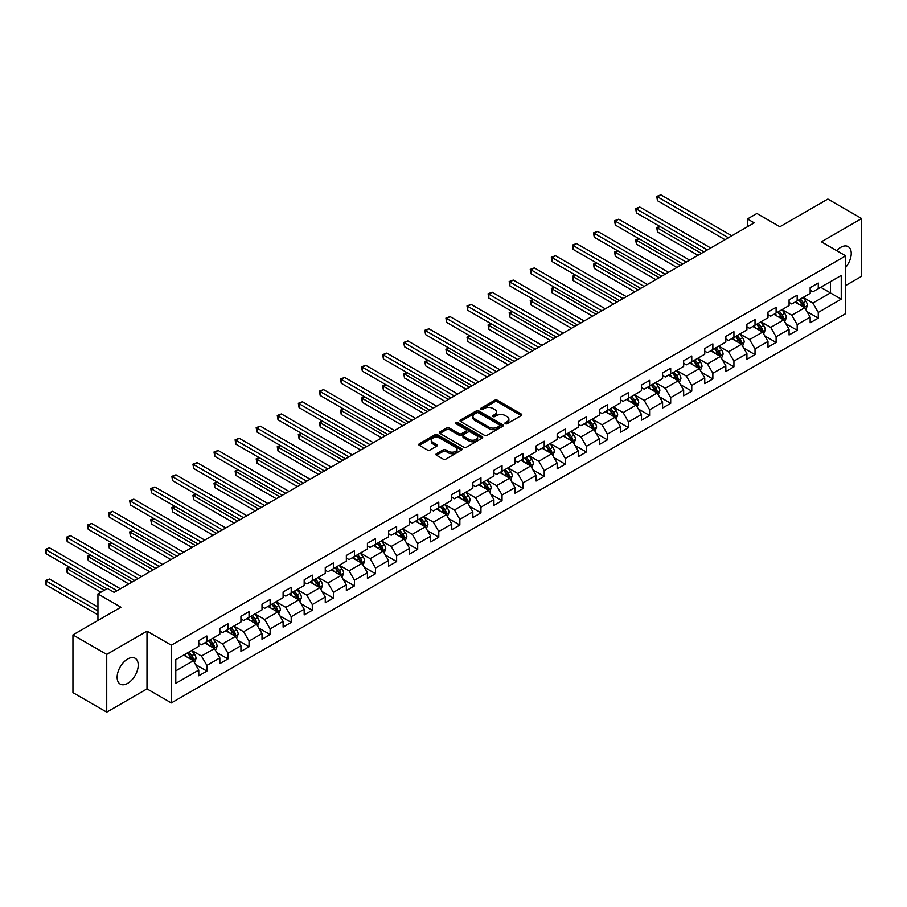 <?xml version="1.0" encoding="UTF-8"?>
<svg xmlns="http://www.w3.org/2000/svg" width="907" height="907" viewBox="0 0 907 907"><rect width="100%" height="100%" fill="white"/><g stroke="black" fill="none" stroke-linecap="round" stroke-linejoin="round"><path stroke-width="1.36" d="M505.312 423.705A1.315 0.76 0 0 0 507.172 423.705L521.264 415.565A1.871 1.088 0 0 0 521.808 414.805A1.871 1.088 0 0 0 521.264 414.034L497.387 400.248A1.871 1.088 0 0 0 494.734 400.248L480.642 408.388A1.315 0.76 0 0 0 482.49 409.465L484.315 408.411A6.009 3.469 0 0 1 492.807 408.411L494.803 409.556A6.009 3.469 0 0 1 496.56 412.005A6.009 3.469 0 0 1 494.803 414.454L492.977 415.508A1.315 0.76 0 0 0 494.837 416.585L496.662 415.531A6.009 3.469 0 0 1 505.142 415.531L507.138 416.676A6.009 3.469 0 0 1 508.895 419.125A6.009 3.469 0 0 1 507.138 421.585L505.312 422.628A1.315 0.76 0 0 0 505.312 423.705L505.312 422.628M127.683 683.345A14.909 8.605 120 0 0 137.422 670.216A14.909 8.605 120 0 0 135.132 658.267A14.909 8.605 120 0 0 127.683 659.004A14.909 8.605 120 0 0 117.944 672.144A14.909 8.605 120 0 0 120.223 684.093A14.909 8.605 120 0 0 127.683 683.345M845.698 267.35A14.909 8.605 120 0 0 848.158 246.613A14.909 8.605 120 0 0 840.698 247.35A14.909 8.605 120 0 0 836.651 250.627M436.494 453.704A1.871 1.088 0 0 0 435.95 454.475A1.871 1.088 0 0 0 436.494 455.235L443.194 459.112A1.871 1.088 0 0 0 445.847 459.112L461.504 450.065A1.871 1.088 0 0 0 462.048 449.305A1.871 1.088 0 0 0 461.504 448.534L437.627 434.748A1.871 1.088 0 0 0 434.975 434.748L419.317 443.795A1.871 1.088 0 0 0 418.773 444.555A1.871 1.088 0 0 0 419.317 445.326L427.412 449.997A1.871 1.088 0 0 0 430.065 449.997L436.766 446.131A1.871 1.088 0 0 0 437.31 445.36A1.871 1.088 0 0 0 436.766 444.589L432.752 442.276A5.023 2.902 0 0 1 431.279 440.224A5.023 2.902 0 0 1 434.374 437.548A5.023 2.902 0 0 1 439.85 438.183L455.563 447.253A5.023 2.902 0 0 1 457.037 449.305A5.023 2.902 0 0 1 453.942 451.981A5.023 2.902 0 0 1 448.466 451.357L445.847 449.838A1.871 1.088 0 0 0 443.194 449.838L436.494 453.704L436.494 455.235M845.698 285.501L861.65 276.295L861.65 218.553L827.864 199.052L779.884 226.75L756.914 213.485L747.447 218.95L754.205 222.85L114.169 592.373L107.411 588.473L97.945 593.938L97.945 620.456M106.731 654.401L106.731 712.142L147.002 688.889L147.002 631.147L106.731 654.401L72.945 634.9L120.926 607.202L97.945 593.938M147.002 631.147L171.332 645.194L845.698 255.853L845.698 313.595L171.332 702.936L171.332 645.194M861.65 218.553L821.379 241.806L845.698 255.853M484.451 435.292A1.871 1.088 0 0 0 487.104 435.292L502.761 426.256A1.871 1.088 0 0 0 503.306 425.485A1.871 1.088 0 0 0 502.761 424.714L478.885 410.939A1.871 1.088 0 0 0 476.232 410.939L460.575 419.975A1.871 1.088 0 0 0 460.03 420.735A1.871 1.088 0 0 0 460.575 421.506L484.451 435.292M456.527 423.988A1.315 0.76 0 0 1 457.854 424.17L457.854 422.617L482.127 436.63A1.871 1.088 0 0 1 482.683 437.389A1.871 1.088 0 0 1 482.127 438.16L466.481 447.196A1.871 1.088 0 0 1 463.828 447.196L439.952 433.41L446.641 429.578L446.641 428.013L439.952 431.879A1.871 1.088 0 0 0 439.396 432.65A1.871 1.088 0 0 0 439.952 433.41L439.952 431.879M446.641 429.578A1.871 1.088 0 0 1 449.294 429.578L449.294 428.013A1.871 1.088 0 0 0 446.641 428.013M449.294 428.013L458.987 433.603A1.871 1.088 0 0 0 461.64 433.603L466.085 431.04A1.871 1.088 0 0 0 466.629 430.269A1.871 1.088 0 0 0 466.085 429.51L455.994 423.682A1.315 0.76 0 0 1 457.854 422.617M106.731 712.142L72.945 692.631L72.945 634.9M195.595 664.582L206.875 671.101L206.875 665.409L219.845 657.915L219.845 663.607L227.952 658.924L227.952 653.233L240.933 645.739L240.933 651.441L249.04 646.759L249.04 641.056L262.01 633.574L262.01 639.265L270.127 634.583L270.127 628.891L283.097 621.397L283.097 627.088L291.204 622.417L291.204 616.715L304.174 609.232L304.174 614.923L312.291 610.241L312.291 604.55L325.262 597.055L325.262 602.747L333.368 598.064L333.368 592.373L346.349 584.879L346.349 590.582L354.456 585.899L354.456 580.197L367.426 572.714L367.426 578.405L375.532 573.723L375.532 568.031L388.513 560.537L388.513 566.24L396.62 561.558L396.62 555.855L409.59 548.372L409.59 554.064L417.696 549.381L417.696 543.69L430.678 536.196L430.678 541.887L438.784 537.205L438.784 531.513L451.754 524.019L451.754 529.722L459.86 525.04L459.86 519.337L472.842 511.854L472.842 517.546L480.948 512.863L480.948 507.172L493.918 499.678L493.918 505.38L502.036 500.698L502.036 494.995L515.006 487.512L515.006 493.204L523.112 488.522L523.112 482.83L536.082 475.336L536.082 481.027L544.2 476.345L544.2 470.654L557.17 463.16L557.17 468.862L565.276 464.18L565.276 458.477L578.247 450.994L578.247 456.686L586.364 452.003L586.364 446.312L599.334 438.818L599.334 444.521L607.441 439.838L607.441 434.136L620.422 426.653L620.422 432.344L628.528 427.662L628.528 421.97L641.498 414.476L641.498 420.168L649.605 415.485L649.605 409.794L662.586 402.3L662.586 408.003L670.692 403.32L670.692 397.617L683.663 390.135L683.663 395.826L691.769 391.144L691.769 385.452L704.75 377.958L704.75 383.661L712.857 378.979L712.857 373.276L725.827 365.793L725.827 371.485L733.933 366.802L733.933 361.111L746.914 353.617L746.914 359.308L755.021 354.626L755.021 348.934L767.991 341.44L767.991 347.143L776.109 342.461L776.109 336.758L789.079 329.275L789.079 334.966L797.185 330.284L797.185 324.593L810.155 317.099L810.155 322.801L818.273 318.119L818.273 312.416L841.243 299.151L841.243 275.433L830.427 281.68L830.427 292.916L841.243 299.151M206.875 671.101L198.769 675.783L198.769 670.08L175.788 683.345L175.788 659.627L198.769 646.362L198.769 640.671L206.875 635.988L206.875 641.68L219.845 634.197L219.845 628.494L227.952 623.812L227.952 629.515L240.933 622.021L240.933 616.329L249.04 611.647L249.04 617.338L262.01 609.855L262.01 604.153L270.127 599.47L270.127 605.173L283.097 597.679L283.097 591.988L291.204 587.305L291.204 592.997L304.174 585.503L304.174 579.811L312.291 575.129L312.291 580.82L325.262 573.337L325.262 567.635L333.368 562.952L333.368 568.655L346.349 561.161L346.349 555.469L354.456 550.787L354.456 556.479L367.426 548.996L367.426 543.293L375.532 538.611L375.532 544.313L388.513 536.819L388.513 531.128L396.62 526.445L396.62 532.137L409.59 524.643L409.59 518.951L417.696 514.269L417.696 519.96L430.678 512.478L430.678 506.775L438.784 502.093L438.784 507.795L451.754 500.301L451.754 494.61L459.86 489.927L459.86 495.619L472.842 488.136L472.842 482.433L480.948 477.751L480.948 483.454L493.918 475.96L493.918 470.268L502.036 465.586L502.036 471.277L515.006 463.783L515.006 458.092L523.112 453.409L523.112 459.101L536.082 451.618L536.082 445.915L544.2 441.233L544.2 446.936L557.17 439.442L557.17 433.75L565.276 429.068L565.276 434.759L578.247 427.276L578.247 421.574L586.364 416.891L586.364 422.594L599.334 415.1L599.334 409.408L607.441 404.726L607.441 410.418L620.422 402.923L620.422 397.232L628.528 392.55L628.528 398.241L641.498 390.758L641.498 385.056L649.605 380.373L649.605 386.076L662.586 378.582L662.586 372.89L670.692 368.208L670.692 373.899L683.663 366.417L683.663 360.714L691.769 356.032L691.769 361.734L704.75 354.24L704.75 348.549L712.857 343.866L712.857 349.558L725.827 342.064L725.827 336.372L733.933 331.69L733.933 337.381L746.914 329.899L746.914 324.196L755.021 319.513L755.021 325.216L767.991 317.722L767.991 312.031L776.109 307.348L776.109 313.04L789.079 305.557L789.079 299.854L797.185 295.172L797.185 300.875L810.155 293.38L810.155 287.689L818.273 283.007L818.273 288.698L841.243 275.433M204.71 642.938L214.437 648.55L201.467 656.044L191.74 650.421M198.769 643.244L201.467 644.809L206.875 641.68M201.467 656.044L206.875 665.409M214.437 648.55L219.845 657.915M225.798 630.762L235.525 636.374L222.555 643.868L212.816 638.256M219.845 631.068L222.555 632.633L227.952 629.515M222.555 643.868L227.952 653.233M235.525 636.374L240.933 645.739M246.874 618.585L256.613 624.209L243.632 631.703L233.904 626.079M240.933 618.903L243.632 620.456L249.04 617.338M243.632 631.703L249.04 641.056M256.613 624.209L262.01 633.574M267.962 606.42L277.689 612.032L264.719 619.526L254.98 613.903M262.01 606.726L264.719 608.291L270.127 605.173M264.719 619.526L270.127 628.891M277.689 612.032L283.097 621.397M289.038 594.244L298.777 599.867L285.796 607.35L276.068 601.738M283.097 594.561L285.796 596.114L291.204 592.997M285.796 607.35L291.204 616.715M298.777 599.867L304.174 609.232M310.126 582.079L319.854 587.691L306.883 595.185L297.156 589.561M304.174 582.385L306.883 583.949L312.291 580.82M306.883 595.185L312.291 604.55M319.854 587.691L325.262 597.055M331.202 569.902L340.941 575.514L327.96 583.008L318.232 577.396M325.262 570.208L327.96 571.773L333.368 568.655M327.96 583.008L333.368 592.373M340.941 575.514L346.349 584.879M352.29 557.726L362.018 563.349L349.048 570.843L339.32 565.22M346.349 558.043L349.048 559.608L354.456 556.479M349.048 570.843L354.456 580.197M362.018 563.349L367.426 572.714M373.378 545.561L383.105 551.173L370.124 558.667L360.396 553.043M367.426 545.867L370.124 547.431L375.532 544.313M370.124 558.667L375.532 568.031M383.105 551.173L388.513 560.537M394.454 533.384L404.182 539.007L391.212 546.49L381.484 540.878M388.513 533.701L391.212 535.255L396.62 532.137M391.212 546.49L396.62 555.855M404.182 539.007L409.59 548.372M415.542 521.219L425.27 526.831L412.3 534.325L402.561 528.702M409.59 521.525L412.3 523.09L417.696 519.96M412.3 534.325L417.696 543.69M425.27 526.831L430.678 536.196M436.618 509.042L446.346 514.654L433.376 522.149L423.648 516.537M430.678 509.349L433.376 510.913L438.784 507.795M433.376 522.149L438.784 531.513M446.346 514.654L451.754 524.019M457.706 496.866L467.434 502.489L454.464 509.983L444.725 504.36M451.754 497.183L454.464 498.748L459.86 495.619M454.464 509.983L459.86 519.337M467.434 502.489L472.842 511.854M478.783 484.701L488.522 490.313L475.54 497.807L465.813 492.184M472.842 485.007L475.54 486.571L480.948 483.454M475.54 497.807L480.948 507.172M488.522 490.313L493.918 499.678M499.87 472.524L509.598 478.148L496.628 485.63L486.889 480.018M493.918 472.842L496.628 474.395L502.036 471.277M496.628 485.63L502.036 494.995M509.598 478.148L515.006 487.512M520.947 460.359L530.686 465.971L517.704 473.465L507.977 467.842M515.006 460.665L517.704 462.23L523.112 459.101M517.704 473.465L523.112 482.83M530.686 465.971L536.082 475.336M542.035 448.183L551.762 453.795L538.792 461.289L529.064 455.677M536.082 448.5L538.792 450.053L544.2 446.936M538.792 461.289L544.2 470.654M551.762 453.795L557.17 463.16M563.111 436.006L572.85 441.63L559.868 449.124L550.141 443.5M557.17 436.324L559.868 437.888L565.276 434.759M559.868 449.124L565.276 458.477M572.85 441.63L578.247 450.994M584.199 423.841L593.926 429.453L580.956 436.947L571.229 431.324M578.247 424.147L580.956 425.712L586.364 422.594M580.956 436.947L586.364 446.312M593.926 429.453L599.334 438.818M605.275 411.665L615.014 417.288L602.033 424.771L592.305 419.159M599.334 411.982L602.033 413.535L607.441 410.418M602.033 424.771L607.441 434.136M615.014 417.288L620.422 426.653M626.363 399.499L636.09 405.112L623.12 412.606L613.393 406.982M620.422 399.806L623.12 401.37L628.528 398.241M623.12 412.606L628.528 421.97M636.09 405.112L641.498 414.476M647.451 387.323L657.178 392.946L644.208 400.429L634.469 394.817M641.498 387.64L644.208 389.194L649.605 386.076M644.208 400.429L649.605 409.794M657.178 392.946L662.586 402.3M668.527 375.147L678.255 380.77L665.284 388.264L655.557 382.641M662.586 375.464L665.284 377.029L670.692 373.899M665.284 388.264L670.692 397.617M678.255 380.77L683.663 390.135M689.615 362.981L699.342 368.593L686.372 376.088L676.633 370.464M683.663 363.288L686.372 364.852L691.769 361.734M686.372 376.088L691.769 385.452M699.342 368.593L704.75 377.958M710.691 350.805L720.419 356.428L707.449 363.911L697.721 358.299M704.75 351.122L707.449 352.676L712.857 349.558M707.449 363.911L712.857 373.276M720.419 356.428L725.827 365.793M731.779 338.64L741.507 344.252L728.536 351.746L718.798 346.123M725.827 338.946L728.536 340.51L733.933 337.381M728.536 351.746L733.933 361.111M741.507 344.252L746.914 353.617M752.855 326.463L762.594 332.087L749.613 339.569L739.885 333.957M746.914 326.781L749.613 328.334L755.021 325.216M749.613 339.569L755.021 348.934M762.594 332.087L767.991 341.44M773.943 314.287L783.671 319.91L770.701 327.404L760.962 321.781M767.991 314.604L770.701 316.169L776.109 313.04M770.701 327.404L776.109 336.758M783.671 319.91L789.079 329.275M795.02 302.122L804.758 307.734L791.777 315.228L782.049 309.604M789.079 302.428L791.777 303.992L797.185 300.875M791.777 315.228L797.185 324.593M804.758 307.734L810.155 317.099M820.699 287.292L830.427 292.916L812.865 303.051L803.137 297.439M810.155 290.263L812.865 291.816L818.273 288.698M812.865 303.051L818.273 312.416M147.002 688.889L171.332 702.936M747.447 218.95L747.447 226.75M175.788 670.863L193.361 660.727L183.633 655.103M193.361 660.727L198.769 670.08M806.981 311.6L818.273 318.119M785.904 323.776L797.185 330.284M764.816 335.941L776.109 342.461M743.74 348.118L755.021 354.626M722.652 360.283L733.933 366.802M701.576 372.46L712.857 378.979M680.488 384.636L691.769 391.144M659.412 396.801L670.692 403.32M638.324 408.978L649.605 415.485M617.236 421.143L628.528 427.662M596.16 433.319L607.441 439.838M575.072 445.496L586.364 452.003M553.996 457.661L565.276 464.18M532.908 469.837L544.2 476.345M511.831 482.002L523.112 488.522M490.744 494.179L502.036 500.698M469.667 506.355L480.948 512.863M448.58 518.521L459.86 525.04M427.503 530.697L438.784 537.205M406.415 542.862L417.696 549.381M385.328 555.039L396.62 561.558M364.251 567.215L375.532 573.723M343.163 579.38L354.456 585.899M322.087 591.557L333.368 598.064M300.999 603.722L312.291 610.241M279.923 615.898L291.204 622.417M258.835 628.075L270.127 634.583M237.759 640.24L249.04 646.759M216.671 652.416L227.952 658.924M505.834 423.886L507.138 423.138A6.009 3.469 0 0 0 508.895 420.689L508.895 419.125M496.56 412.005L496.56 413.569A6.009 3.469 0 0 1 494.803 416.018L493.499 416.767M521.264 414.034L521.264 415.565L497.387 401.812A1.871 1.088 0 0 0 494.734 401.812L481.163 409.647M502.739 426.267L478.885 412.492A1.871 1.088 0 0 0 476.232 412.492L460.597 421.517L460.575 419.975M499.44 426.018A1.315 0.76 0 0 0 499.44 424.952L478.488 412.844A1.315 0.76 0 0 0 476.628 412.844L474.701 413.955A6.009 3.469 0 0 0 472.944 416.415A6.009 3.469 0 0 0 474.701 418.864L489.032 427.129A6.009 3.469 0 0 0 497.524 427.129L499.44 426.018L499.44 427.582A1.315 0.76 0 0 0 499.825 427.05L499.825 425.485M472.944 416.415L472.944 417.968A6.009 3.469 0 0 0 474.701 420.417L474.701 418.864M499.44 427.582L497.524 428.694A6.009 3.469 0 0 1 489.032 428.694L474.701 420.417M449.294 429.578L458.987 435.167A1.871 1.088 0 0 0 461.64 435.167L466.085 432.594A1.871 1.088 0 0 0 466.629 431.834L466.629 430.269M457.854 424.17L482.105 438.172M469.032 439.407A5.023 2.902 0 0 0 474.497 440.031A5.023 2.902 0 0 0 477.604 437.355A5.023 2.902 0 0 0 476.13 435.303L470.586 432.106A1.871 1.088 0 0 0 467.933 432.106L463.488 434.68A1.871 1.088 0 0 0 462.944 435.439A1.871 1.088 0 0 0 463.488 436.21L469.032 439.407L469.032 440.961A5.023 2.902 0 0 0 474.497 441.596A5.023 2.902 0 0 0 477.604 438.92L477.604 437.355M462.944 435.439L462.944 437.004A1.871 1.088 0 0 0 463.488 437.764L463.488 436.21M469.032 440.961L463.488 437.764M457.037 449.305L457.037 450.87A5.023 2.902 0 0 1 453.942 453.545A5.023 2.902 0 0 1 448.466 452.91L445.847 451.403A1.871 1.088 0 0 0 443.194 451.403L436.528 455.257M431.279 440.224L431.279 441.788A5.023 2.902 0 0 0 432.752 443.84L432.752 442.276M436.743 446.142L432.752 443.84M461.482 450.087L437.627 436.312A1.871 1.088 0 0 0 434.975 436.312L419.34 445.337L419.317 443.795M805.824 309.582L807.434 305.534A5.068 2.925 -120 0 0 805.813 301.226L803.024 297.496M798.16 303.936L796.267 301.407M660.058 226.535L657.484 228.02L657.484 231.92L697.993 255.309M798.829 299.922L801.629 303.641A5.068 2.925 60 0 1 803.069 306.691L804.69 305.75A5.068 2.925 -120 0 0 803.251 302.711L800.462 298.981M799.192 299.718L802.287 303.845A2.585 1.485 60 0 1 802.752 304.627L804.69 305.75M657.484 231.92L656.747 227.589L701.372 253.359M656.747 227.589L659.763 226.365M728.4 237.747L657.484 196.808L660.863 194.858L731.779 235.797M725.022 239.697L657.484 200.708L657.484 196.808L656.747 196.377L660.863 194.858M657.484 200.708L656.747 196.377M784.736 321.758L786.346 317.711A5.068 2.925 -120 0 0 784.725 313.391L781.936 309.672M777.084 316.101L775.179 313.573M638.97 238.711L636.408 240.196L636.408 244.096L676.905 267.474M777.753 312.087L780.542 315.817A5.068 2.925 60 0 1 781.993 318.856L783.614 317.926A5.068 2.925 -120 0 0 782.163 314.876L779.374 311.158M778.104 311.883L781.199 316.021A2.585 1.485 60 0 1 781.664 316.804L783.614 317.926M636.408 244.096L635.66 239.765L680.284 265.524M635.66 239.765L638.675 238.541M763.66 333.935L765.27 329.876A5.068 2.925 -120 0 0 763.649 325.568L760.86 321.849M755.996 328.277L754.102 325.749M617.894 250.876L615.32 252.361L615.32 256.262L655.829 279.651M756.665 324.264L759.454 327.983A5.068 2.925 60 0 1 760.905 331.032L762.526 330.091A5.068 2.925 -120 0 0 761.075 327.053L758.286 323.323M757.028 324.06L760.111 328.187A2.585 1.485 60 0 1 760.588 328.969L762.526 330.091M615.32 256.262L614.583 251.931L659.208 277.701M614.583 251.931L617.588 250.706M707.313 249.924L636.408 208.984L639.786 207.034L710.691 247.974M703.934 251.874L636.408 212.884L636.408 208.984L635.66 208.553L639.786 207.034M636.408 212.884L635.66 208.553M686.236 262.089L615.32 221.149L618.699 219.199L689.615 260.139M682.858 264.039L615.32 225.049L615.32 221.149L614.583 220.718L618.699 219.199M615.32 225.049L614.583 220.718M742.572 346.1L744.182 342.052A5.068 2.925 -120 0 0 742.561 337.744L739.772 334.014M734.908 340.442L733.015 337.914M596.806 263.053L594.244 264.538L594.244 268.438L634.741 291.816M735.588 336.44L738.377 340.159A5.068 2.925 60 0 1 739.829 343.209L741.45 342.268A5.068 2.925 -120 0 0 739.999 339.218L737.21 335.499M735.94 336.236L739.035 340.363A2.585 1.485 60 0 1 739.5 341.145L741.45 342.268M594.244 268.438L593.495 264.107L638.12 289.866M593.495 264.107L596.511 262.883M721.496 358.276L723.094 354.229A5.068 2.925 -120 0 0 721.484 349.909L718.695 346.191M713.832 352.619L711.938 350.091M575.73 275.229L573.156 276.703L573.156 280.603L613.665 303.992M714.501 348.605L717.29 352.335A5.068 2.925 60 0 1 718.741 355.374L720.362 354.444A5.068 2.925 -120 0 0 718.911 351.394L716.122 347.676M714.852 348.401L717.947 352.54A2.585 1.485 60 0 1 718.423 353.322L720.362 354.444M573.156 280.603L572.419 276.284L617.043 302.042M572.419 276.284L575.423 275.048M700.408 370.441L702.018 366.394A5.068 2.925 -120 0 0 700.397 362.086L697.608 358.356M692.744 364.795L690.851 362.267M554.642 287.394L552.08 288.88L552.08 292.78L592.577 316.169M693.424 360.782L696.213 364.501A5.068 2.925 60 0 1 697.664 367.55L699.286 366.609A5.068 2.925 -120 0 0 697.834 363.571L695.045 359.841M693.776 360.578L696.871 364.705A2.585 1.485 60 0 1 697.336 365.487L699.286 366.609M552.08 292.78L551.331 288.449L595.956 314.219M551.331 288.449L554.347 287.224M665.148 274.265L594.244 233.326L597.622 231.376L668.527 272.315M661.77 276.216L594.244 237.226L594.244 233.326L593.495 232.895L597.622 231.376M594.244 237.226L593.495 232.895M644.072 286.442L573.156 245.502L576.535 243.541L647.451 284.481M640.693 288.392L573.156 249.402L573.156 245.502L572.419 245.071L576.535 243.541M573.156 249.402L572.419 245.071M622.984 298.607L552.08 257.667L555.458 255.717L626.363 296.657M619.606 300.557L552.08 261.567L552.08 257.667L551.331 257.237L555.458 255.717M552.08 261.567L551.331 257.237M601.897 310.784L530.992 269.844L534.37 267.894L605.275 308.833M598.518 312.734L530.992 273.744L530.992 269.844L530.244 269.413L534.37 267.894M530.992 273.744L530.244 269.413M580.82 322.949L509.904 282.009L513.283 280.059L584.199 320.999M577.442 324.899L509.904 285.909L509.904 282.009L509.167 281.578L513.283 280.059M509.904 285.909L509.167 281.578M559.732 335.125L488.828 294.185L492.206 292.235L563.111 333.175M556.354 337.075L488.828 298.086L488.828 294.185L488.079 293.755L492.206 292.235M488.828 298.086L488.079 293.755M538.656 347.29L467.74 306.351L471.118 304.401L542.035 345.34M535.277 349.252L467.74 310.262L467.74 306.351L467.003 305.931L471.118 304.401M467.74 310.262L467.003 305.931M517.568 359.467L446.663 318.527L450.042 316.577L520.947 357.517M514.19 361.417L446.663 322.427L446.663 318.527L445.915 318.096L450.042 316.577M446.663 322.427L445.915 318.096M496.492 371.643L425.576 330.704L428.954 328.753L499.87 369.693M493.113 373.593L425.576 334.604L425.576 330.704L424.839 330.273L428.954 328.753M425.576 334.604L424.839 330.273M475.404 383.808L404.499 342.869L407.878 340.919L478.783 381.858M472.025 385.758L404.499 346.769L404.499 342.869L403.751 342.438L407.878 340.919M404.499 346.769L403.751 342.438M454.328 395.985L383.412 355.045L386.79 353.095L457.706 394.035M450.949 397.935L383.412 358.945L383.412 355.045L382.675 354.614L386.79 353.095M383.412 358.945L382.675 354.614M433.24 408.15L362.335 367.21L365.714 365.26L436.618 406.2M429.861 410.111L362.335 371.122L362.335 367.21L361.587 366.791L365.714 365.26M362.335 371.122L361.587 366.791M412.163 420.326L341.247 379.387L344.626 377.437L415.542 418.376M408.785 422.277L341.247 383.287L341.247 379.387L340.51 378.956L344.626 377.437M341.247 383.287L340.51 378.956M391.076 432.503L320.171 391.563L323.55 389.613L394.454 430.553M387.697 434.453L320.171 395.463L320.171 391.563L319.423 391.132L323.55 389.613M320.171 395.463L319.423 391.132M369.999 444.668L299.083 403.728L302.462 401.778L373.378 442.718M366.621 446.618L299.083 407.628L299.083 403.728L298.335 403.298L302.462 401.778M299.083 407.628L298.335 403.298M348.912 456.845L278.007 415.905L281.385 413.955L352.29 454.895M345.533 458.795L278.007 419.805L278.007 415.905L277.259 415.474L281.385 413.955M278.007 419.805L277.259 415.474M327.824 469.01L256.919 428.07L260.298 426.12L331.202 467.06M324.445 470.971L256.919 431.981L256.919 428.07L256.171 427.651L260.298 426.12M256.919 431.981L256.171 427.651M306.747 481.186L235.831 440.246L239.21 438.296L310.126 479.236M303.369 483.136L235.831 444.147L235.831 440.246L235.094 439.816L239.21 438.296M235.831 444.147L235.094 439.816M285.66 493.363L214.755 452.423L218.134 450.473L289.038 491.413M282.281 495.313L214.755 456.323L214.755 452.423L214.007 451.992L218.134 450.473M214.755 456.323L214.007 451.992M679.332 382.618L680.93 378.57A5.068 2.925 -120 0 0 679.32 374.251L676.531 370.532M671.668 376.961L669.774 374.432M533.565 299.571L530.992 301.056L530.992 304.956L571.489 328.334M672.336 372.947L675.125 376.677A5.068 2.925 60 0 1 676.577 379.716L678.198 378.786A5.068 2.925 -120 0 0 676.747 375.736L673.958 372.017M672.688 372.743L675.783 376.881A2.585 1.485 60 0 1 676.259 377.663L678.198 378.786M530.992 304.956L530.244 300.625L574.868 326.384M530.244 300.625L533.259 299.401M658.244 394.794L659.854 390.736A5.068 2.925 -120 0 0 658.233 386.427L655.444 382.709M650.58 389.137L648.686 386.609M512.478 311.736L509.904 313.221L509.904 317.121L550.413 340.51M651.26 385.124L654.049 388.842A5.068 2.925 60 0 1 655.5 391.892L657.122 390.951A5.068 2.925 -120 0 0 655.67 387.913L652.881 384.183M651.611 384.919L654.707 389.046A2.585 1.485 60 0 1 655.171 389.829L657.122 390.951M509.904 317.121L509.167 312.79L553.792 338.56M509.167 312.79L512.183 311.566M637.156 406.96L638.766 402.912A5.068 2.925 -120 0 0 637.156 398.604L634.367 394.874M629.503 401.302L627.61 398.774M491.39 323.912L488.828 325.398L488.828 329.298L529.325 352.676M630.172 397.3L632.961 401.019A5.068 2.925 60 0 1 634.412 404.068L636.034 403.127A5.068 2.925 -120 0 0 634.583 400.078L631.794 396.359M630.524 397.096L633.619 401.223A2.585 1.485 60 0 1 634.095 402.005L636.034 403.127M488.828 329.298L488.079 324.967L532.704 350.726M488.079 324.967L491.095 323.742M616.08 419.136L617.69 415.089A5.068 2.925 -120 0 0 616.068 410.769L613.279 407.05M608.416 413.479L606.522 410.95M470.314 336.089L467.74 337.563L467.74 341.463L508.249 364.852M609.096 409.465L611.885 413.195A5.068 2.925 60 0 1 613.336 416.234L614.957 415.304A5.068 2.925 -120 0 0 613.506 412.254L610.717 408.535M609.447 409.261L612.542 413.399A2.585 1.485 60 0 1 613.007 414.182L614.957 415.304M467.74 341.463L467.003 337.143L511.627 362.902M467.003 337.143L470.019 335.907M594.992 431.301L596.602 427.254A5.068 2.925 -120 0 0 594.992 422.945L592.203 419.215M587.339 425.655L585.446 423.115M449.226 348.254L446.663 349.739L446.663 353.639L487.161 377.029M588.008 421.642L590.797 425.36A5.068 2.925 60 0 1 592.248 428.41L593.87 427.469A5.068 2.925 -120 0 0 592.418 424.431L589.629 420.701M588.36 421.438L591.455 425.564A2.585 1.485 60 0 1 591.92 426.347L593.87 427.469M446.663 353.639L445.915 349.308L490.54 375.079M445.915 349.308L448.931 348.084M573.916 443.478L575.526 439.43A5.068 2.925 -120 0 0 573.904 435.111L571.115 431.392M566.251 437.82L564.358 435.292M428.149 360.43L425.576 361.916L425.576 365.816L466.085 389.194M566.932 433.807L569.721 437.537A5.068 2.925 60 0 1 571.161 440.575L572.782 439.646A5.068 2.925 -120 0 0 571.342 436.596L568.553 432.877M567.283 433.603L570.378 437.741A2.585 1.485 60 0 1 570.843 438.523L572.782 439.646M425.576 365.816L424.839 361.485L469.463 387.244M424.839 361.485L427.855 360.26M552.828 455.654L554.438 451.595A5.068 2.925 -120 0 0 552.828 447.287L550.039 443.568M545.175 449.997L543.282 447.468M407.062 372.596L404.499 374.081L404.499 377.981L444.997 401.37M545.844 445.983L548.633 449.702A5.068 2.925 60 0 1 550.084 452.752L551.705 451.811A5.068 2.925 -120 0 0 550.254 448.772L547.465 445.042M546.195 445.779L549.291 449.906A2.585 1.485 60 0 1 549.755 450.688L551.705 451.811M404.499 377.981L403.751 373.65L448.375 399.42M403.751 373.65L406.767 372.426M531.751 467.819L533.361 463.772A5.068 2.925 -120 0 0 531.74 459.464L528.951 455.733M524.087 462.162L522.194 459.634M385.985 384.772L383.412 386.257L383.412 390.157L423.92 413.535M524.756 458.16L527.545 461.878A5.068 2.925 60 0 1 528.996 464.928L530.618 463.987A5.068 2.925 -120 0 0 529.178 460.937L526.377 457.219M525.119 457.956L528.214 462.082A2.585 1.485 60 0 1 528.679 462.865L530.618 463.987M383.412 390.157L382.675 385.826L427.299 411.585M382.675 385.826L385.69 384.602M510.664 479.996L512.274 475.948A5.068 2.925 -120 0 0 510.652 471.629L507.863 467.91M503.011 474.338L501.106 471.81M364.897 396.949L362.335 398.422L362.335 402.323L402.833 425.712M503.68 470.325L506.469 474.055A5.068 2.925 60 0 1 507.92 477.093L509.541 476.164A5.068 2.925 -120 0 0 508.09 473.114L505.301 469.395M504.031 470.121L507.126 474.248A2.585 1.485 60 0 1 507.591 475.041L509.541 476.164M362.335 402.323L361.587 397.992L406.211 423.762M361.587 397.992L364.603 396.767M489.587 492.161L491.186 488.113A5.068 2.925 -120 0 0 489.576 483.805L486.787 480.075M481.923 486.515L480.03 483.975M343.821 409.114L341.247 410.599L341.247 414.499L381.756 437.888M482.592 482.501L485.381 486.22A5.068 2.925 60 0 1 486.832 489.27L488.454 488.329A5.068 2.925 -120 0 0 487.002 485.29L484.213 481.56M482.943 482.297L486.039 486.424A2.585 1.485 60 0 1 486.515 487.206L488.454 488.329M341.247 414.499L340.51 410.168L385.135 435.927M340.51 410.168L343.515 408.944M468.5 504.337L470.109 500.29A5.068 2.925 -120 0 0 468.488 495.97L465.699 492.252M460.835 498.68L458.942 496.152M322.733 421.29L320.171 422.775L320.171 426.675L360.669 450.053M461.516 494.666L464.305 498.397A5.068 2.925 60 0 1 465.756 501.435L467.377 500.505A5.068 2.925 -120 0 0 465.926 497.455L463.137 493.737M461.867 494.462L464.962 498.601A2.585 1.485 60 0 1 465.427 499.383L467.377 500.505M320.171 426.675L319.423 422.345L364.047 448.103M319.423 422.345L322.438 421.12M447.423 516.514L449.022 512.455A5.068 2.925 -120 0 0 447.412 508.147L444.623 504.428M439.759 510.856L437.866 508.328M301.657 433.455L299.083 434.941L299.083 438.841L339.581 462.23M440.428 506.843L443.217 510.562A5.068 2.925 60 0 1 444.668 513.611L446.289 512.67A5.068 2.925 -120 0 0 444.838 509.632L442.049 505.902M440.779 506.639L443.874 510.766A2.585 1.485 60 0 1 444.351 511.548L446.289 512.67M299.083 438.841L298.335 434.51L342.959 460.28M298.335 434.51L301.351 433.285M426.335 528.679L427.945 524.631A5.068 2.925 -120 0 0 426.324 520.323L423.535 516.593M418.671 523.022L416.778 520.493M280.569 445.632L278.007 447.117L278.007 451.017L318.504 474.395M419.351 519.008L422.14 522.738A5.068 2.925 60 0 1 423.592 525.788L425.213 524.847A5.068 2.925 -120 0 0 423.762 521.797L420.973 518.078M419.703 518.815L422.798 522.942A2.585 1.485 60 0 1 423.263 523.724L425.213 524.847M278.007 451.017L277.259 446.686L321.883 472.445M277.259 446.686L280.274 445.462M405.259 540.855L406.858 536.808A5.068 2.925 -120 0 0 405.248 532.488L402.459 528.77M397.595 535.198L395.701 532.67M259.481 457.808L256.919 459.282L256.919 463.182L297.417 486.571M398.264 531.185L401.053 534.915A5.068 2.925 60 0 1 402.504 537.953L404.125 537.023A5.068 2.925 -120 0 0 402.674 533.974L399.885 530.255M398.615 530.98L401.71 535.107A2.585 1.485 60 0 1 402.186 535.901L404.125 537.023M256.919 463.182L256.171 458.851L300.795 484.621M256.171 458.851L259.187 457.627M384.171 553.021L385.781 548.973A5.068 2.925 -120 0 0 384.16 544.665L381.371 540.935M376.507 547.375L374.614 544.835M238.405 469.973L235.831 471.459L235.831 475.359L276.34 498.748M377.187 543.361L379.976 547.08A5.068 2.925 60 0 1 381.428 550.13L383.049 549.188A5.068 2.925 -120 0 0 381.598 546.15L378.809 542.42M377.539 543.157L380.634 547.284A2.585 1.485 60 0 1 381.099 548.066L383.049 549.188M235.831 475.359L235.094 471.028L279.719 496.787M235.094 471.028L238.11 469.803M363.083 565.197L364.693 561.15A5.068 2.925 -120 0 0 363.083 556.83L360.294 553.111M355.431 559.54L353.537 557.011M217.317 482.15L214.755 483.635L214.755 487.535L255.252 510.913M356.1 555.526L358.889 559.256A5.068 2.925 60 0 1 360.34 562.295L361.961 561.365A5.068 2.925 -120 0 0 360.51 558.315L357.721 554.596M356.451 555.322L359.546 559.46A2.585 1.485 60 0 1 360.022 560.243L361.961 561.365M214.755 487.535L214.007 483.204L258.631 508.963M214.007 483.204L217.022 481.98M342.007 577.374L343.617 573.315A5.068 2.925 -120 0 0 341.996 569.006L339.207 565.288M334.343 571.716L332.45 569.188M196.241 494.315L193.667 495.8L193.667 499.7L234.176 523.09M335.023 567.703L337.812 571.421A5.068 2.925 60 0 1 339.252 574.471L340.885 573.53A5.068 2.925 -120 0 0 339.433 570.492L336.644 566.762M335.375 567.499L338.47 571.625A2.585 1.485 60 0 1 338.935 572.408L340.885 573.53M193.667 499.7L192.93 495.369L237.555 521.14M192.93 495.369L195.946 494.145M320.919 589.539L322.529 585.491A5.068 2.925 -120 0 0 320.919 581.183L318.13 577.453M313.266 583.881L311.373 581.353M175.153 506.491L172.591 507.977L172.591 511.877L213.088 535.255M313.935 579.868L316.724 583.598A5.068 2.925 60 0 1 318.176 586.648L319.797 585.707A5.068 2.925 -120 0 0 318.346 582.657L315.557 578.938M314.287 579.675L317.382 583.802A2.585 1.485 60 0 1 317.847 584.584L319.797 585.707M172.591 511.877L171.842 507.546L216.467 533.305M171.842 507.546L174.858 506.321M264.583 505.528L193.667 464.588L197.046 462.638L267.962 503.578M261.205 507.478L193.667 468.488L193.667 464.588L192.93 464.157L197.046 462.638M193.667 468.488L192.93 464.157M243.495 517.704L172.591 476.765L175.969 474.815L246.874 515.754M240.117 519.654L172.591 480.665L172.591 476.765L171.842 476.334L175.969 474.815M172.591 480.665L171.842 476.334M299.843 601.715L301.453 597.668A5.068 2.925 -120 0 0 299.832 593.348L297.043 589.629M292.179 596.058L290.285 593.529M154.077 518.668L151.503 520.142L151.503 524.042L192.012 547.431M292.848 592.044L295.648 595.763A5.068 2.925 60 0 1 297.088 598.813L298.709 597.883A5.068 2.925 -120 0 0 297.269 594.833L294.48 591.103M293.21 591.84L296.306 595.967A2.585 1.485 60 0 1 296.77 596.761L298.709 597.883M151.503 524.042L150.766 519.711L195.39 545.481M150.766 519.711L153.782 518.487M222.419 529.869L151.503 488.93L154.882 486.98L225.798 527.919M219.04 531.819L151.503 492.841L151.503 488.93L150.766 488.51L154.882 486.98M151.503 492.841L150.766 488.51M278.755 613.88L280.365 609.833A5.068 2.925 -120 0 0 278.755 605.525L275.955 601.794M271.102 608.234L269.198 605.695M132.989 530.833L130.427 532.318L130.427 536.218L170.924 559.608M271.771 604.221L274.56 607.939A5.068 2.925 60 0 1 276.011 610.989L277.633 610.048A5.068 2.925 -120 0 0 276.182 607.01L273.392 603.28M272.123 604.017L275.218 608.144A2.585 1.485 60 0 1 275.683 608.926L277.633 610.048M130.427 536.218L129.678 531.887L174.303 557.646M129.678 531.887L132.694 530.663M201.331 542.046L130.427 501.106L133.805 499.156L204.71 540.096M197.953 543.996L130.427 505.006L130.427 501.106L129.678 500.675L133.805 499.156M130.427 505.006L129.678 500.675M257.679 626.057L259.289 622.009A5.068 2.925 -120 0 0 257.667 617.69L254.878 613.971M250.015 620.399L248.121 617.871M111.912 543.01L109.339 544.483L109.339 548.395L149.848 571.773M250.683 616.386L253.472 620.116A5.068 2.925 60 0 1 254.924 623.154L256.545 622.225A5.068 2.925 -120 0 0 255.094 619.175L252.305 615.456M251.046 616.182L254.13 620.32A2.585 1.485 60 0 1 254.606 621.102L256.545 622.225M109.339 548.395L108.602 544.064L153.226 569.823M108.602 544.064L111.606 542.84M180.255 554.222L109.339 513.283L112.717 511.333L183.633 552.272M176.876 556.172L109.339 517.183L109.339 513.283L108.602 512.852L112.717 511.333M109.339 517.183L108.602 512.852M236.591 638.233L238.201 634.174A5.068 2.925 -120 0 0 236.58 629.866L233.791 626.147M228.938 632.576L227.033 630.048M90.825 555.175L88.262 556.66L88.262 560.56L128.76 583.949M229.607 628.562L232.396 632.281A5.068 2.925 60 0 1 233.847 635.331L235.469 634.39A5.068 2.925 -120 0 0 234.017 631.351L231.228 627.621M229.959 628.358L233.054 632.485A2.585 1.485 60 0 1 233.518 633.267L235.469 634.39M88.262 560.56L87.514 556.229L132.139 581.999M87.514 556.229L90.53 555.005M159.167 566.387L88.262 525.448L91.641 523.498L162.546 564.437M155.789 568.338L88.262 529.348L88.262 525.448L87.514 525.017L91.641 523.498M88.262 529.348L87.514 525.017M215.515 650.398L217.113 646.351A5.068 2.925 -120 0 0 215.503 642.043L212.714 638.313M207.85 644.741L205.957 642.213M69.748 567.351L67.175 568.836L67.175 572.736L100.926 592.214M208.519 640.727L211.308 644.458A5.068 2.925 60 0 1 212.76 647.507L214.381 646.566A5.068 2.925 -120 0 0 212.93 643.517L210.141 639.798M208.871 640.523L211.966 644.662A2.585 1.485 60 0 1 212.442 645.444L214.381 646.566M67.175 572.736L66.438 568.406L104.305 590.264M66.438 568.406L69.442 567.181M138.091 578.564L67.175 537.624L70.553 535.674L141.469 576.614M134.712 580.514L67.175 541.524L67.175 537.624L66.438 537.193L70.553 535.674M67.175 541.524L66.438 537.193M194.427 662.575L196.037 658.527A5.068 2.925 -120 0 0 194.415 654.208L191.626 650.489M186.763 656.917L184.869 654.389M97.945 607.044L49.477 579.051L46.098 581.002L46.098 584.902L97.945 614.844M187.443 652.904L190.232 656.623A5.068 2.925 60 0 1 191.683 659.672L193.304 658.743A5.068 2.925 -120 0 0 191.853 655.693L189.064 651.963M187.794 652.7L190.889 656.827A2.585 1.485 60 0 1 191.354 657.62L193.304 658.743M46.098 584.902L45.35 580.571L97.945 610.944M45.35 580.571L49.477 579.051M117.003 590.729L46.098 549.789L49.477 547.839L120.382 588.779M106.867 588.779L46.098 553.701L46.098 549.789L45.35 549.37L49.477 547.839M46.098 553.701L45.35 549.37M507.138 423.138L507.138 421.585M492.977 416.585L492.977 415.508M494.803 416.018L494.803 414.454M480.642 409.465L480.642 408.388M494.734 401.812L494.734 400.248M497.387 401.812L497.387 400.248M476.232 412.492L476.232 410.939M478.885 412.492L478.885 410.939M502.761 426.256L502.761 424.714M489.032 428.694L489.032 427.129M497.524 428.694L497.524 427.129M458.987 435.167L458.987 433.603M461.64 435.167L461.64 433.603M466.085 432.594L466.085 431.04M482.127 438.16L482.127 436.63M443.194 451.403L443.194 449.838M445.847 451.403L445.847 449.838M448.466 452.91L448.466 451.357M436.766 446.131L436.766 444.589M434.975 436.312L434.975 434.748M437.627 436.312L437.627 434.748M461.504 450.065L461.504 448.534M804.26 307.45L807.4 305.636M803.251 302.711L805.813 301.226M799.645 304.786L801.629 303.641M783.172 319.615L786.312 317.801M782.163 314.876L784.725 313.391M778.557 316.962L780.542 315.817M762.084 331.792L765.236 329.978M761.075 327.053L763.649 325.568M757.481 329.128L759.454 327.983M741.008 343.968L744.148 342.154M739.999 339.218L742.561 337.744M736.393 341.304L738.377 340.159M719.92 356.134L723.06 354.32M718.911 351.394L721.484 349.909M715.317 353.469L717.29 352.335M698.843 368.31L701.984 366.496M697.834 363.571L700.397 362.086M694.229 365.646L696.213 364.501M677.756 380.475L680.896 378.661M676.747 375.736L679.32 374.251M673.153 377.822L675.125 376.677M656.679 392.652L659.82 390.838M655.67 387.913L658.233 386.427M652.065 389.987L654.049 388.842M635.592 404.828L638.732 403.014M634.583 400.078L637.156 398.604M630.977 402.164L632.961 401.019M614.515 416.993L617.656 415.179M613.506 412.254L616.068 410.769M609.901 414.329L611.885 413.195M593.427 429.17L596.568 427.356M592.418 424.431L594.992 422.945M588.813 426.505L590.797 425.36M572.351 441.335L575.492 439.521M571.342 436.596L573.904 435.111M567.737 438.682L569.721 437.537M551.263 453.511L554.404 451.697M550.254 448.772L552.828 447.287M546.649 450.847L548.633 449.702M530.176 465.688L533.327 463.874M529.178 460.937L531.74 459.464M525.572 463.024L527.545 461.878M509.099 477.853L512.24 476.039M508.09 473.114L510.652 471.629M504.485 475.189L506.469 474.055M488.011 490.029L491.163 488.215M487.002 485.29L489.576 483.805M483.408 487.365L485.381 486.22M466.935 502.195L470.075 500.381M465.926 497.455L468.488 495.97M462.321 499.542L464.305 498.397M445.847 514.371L448.988 512.557M444.838 509.632L447.412 508.147M441.244 511.707L443.217 510.562M424.771 526.548L427.911 524.734M423.762 521.797L426.324 520.323M420.156 523.883L422.14 522.738M403.683 538.713L406.824 536.899M402.674 533.974L405.248 532.488M399.08 536.048L401.053 534.915M382.607 550.889L385.747 549.075M381.598 546.15L384.16 544.665M377.992 548.225L379.976 547.08M361.519 563.054L364.659 561.24M360.51 558.315L363.083 556.83M356.905 560.401L358.889 559.256M340.442 575.231L343.583 573.417M339.433 570.492L341.996 569.006M335.828 572.566L337.812 571.421M319.355 587.407L322.495 585.593M318.346 582.657L320.919 581.183M314.74 584.743L316.724 583.598M298.278 599.572L301.419 597.758M297.269 594.833L299.832 593.348M293.664 596.908L295.648 595.763M277.191 611.749L280.331 609.935M276.182 607.01L278.755 605.525M272.576 609.085L274.56 607.939M256.103 623.914L259.255 622.1M255.094 619.175L257.667 617.69M251.5 621.261L253.472 620.116M235.026 636.09L238.167 634.276M234.017 631.351L236.58 629.866M230.412 633.426L232.396 632.281M213.939 648.267L217.09 646.453M212.93 643.517L215.503 642.043M209.336 645.603L211.308 644.458M192.862 660.432L196.003 658.618M191.853 655.693L194.415 654.208M188.248 657.768L190.232 656.623"/></g></svg>
